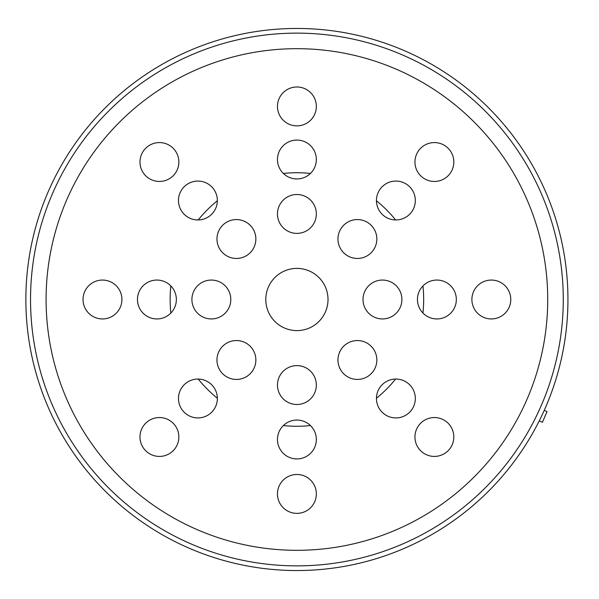 <?xml version="1.0" encoding="UTF-8"?>
<svg xmlns="http://www.w3.org/2000/svg" width="599" height="599" viewBox="0 0 599 599"><rect width="100%" height="100%" fill="white"/><g stroke="black" fill="none" stroke-linecap="round" stroke-linejoin="round"><path stroke-width="0.9" d="M265.799 299.5A31.111 31.111 0 0 1 312.461 272.56A31.111 31.111 0 0 1 312.461 326.44A31.111 31.111 0 0 1 265.799 299.5M414.942 436.985A19.445 19.445 0 0 1 444.106 420.146A19.445 19.445 0 0 1 444.106 453.817A19.445 19.445 0 0 1 414.942 436.985M376.449 398.485A19.445 19.445 0 0 1 405.613 381.653A19.445 19.445 0 0 1 405.613 415.324A19.445 19.445 0 0 1 376.449 398.485M337.956 359.992A19.445 19.445 0 0 1 367.12 343.152A19.445 19.445 0 0 1 367.12 376.831A19.445 19.445 0 0 1 337.956 359.992M471.892 299.5A19.445 19.445 0 0 1 501.056 282.661A19.445 19.445 0 0 1 501.056 316.339A19.445 19.445 0 0 1 471.892 299.5M417.451 299.5A19.445 19.445 0 0 1 446.614 282.661A19.445 19.445 0 0 1 446.614 316.339A19.445 19.445 0 0 1 417.451 299.5M363.009 299.5A19.445 19.445 0 0 1 392.173 282.661A19.445 19.445 0 0 1 392.173 316.339A19.445 19.445 0 0 1 363.009 299.5M414.942 162.015A19.445 19.445 0 0 1 444.106 145.183A19.445 19.445 0 0 1 444.106 178.854A19.445 19.445 0 0 1 414.942 162.015M376.449 200.515A19.445 19.445 0 0 1 405.613 183.676A19.445 19.445 0 0 1 405.613 217.347A19.445 19.445 0 0 1 376.449 200.515M337.956 239.008A19.445 19.445 0 0 1 367.12 222.169A19.445 19.445 0 0 1 367.12 255.848A19.445 19.445 0 0 1 337.956 239.008M277.464 106.42A19.445 19.445 0 0 1 306.628 89.588A19.445 19.445 0 0 1 306.628 123.259A19.445 19.445 0 0 1 277.464 106.42M277.464 159.514A19.445 19.445 0 0 1 306.628 142.674A19.445 19.445 0 0 1 306.628 176.346A19.445 19.445 0 0 1 277.464 159.514M277.464 213.948A19.445 19.445 0 0 1 306.628 197.116A19.445 19.445 0 0 1 306.628 230.787A19.445 19.445 0 0 1 277.464 213.948M216.965 239.008A19.445 19.445 0 0 1 246.137 222.169A19.445 19.445 0 0 1 246.137 255.848A19.445 19.445 0 0 1 216.965 239.008M178.472 200.515A19.445 19.445 0 0 1 207.636 183.676A19.445 19.445 0 0 1 207.636 217.347A19.445 19.445 0 0 1 178.472 200.515M139.979 162.015A19.445 19.445 0 0 1 169.143 145.183A19.445 19.445 0 0 1 169.143 178.854A19.445 19.445 0 0 1 139.979 162.015M83.029 299.5A19.445 19.445 0 0 1 112.193 282.661A19.445 19.445 0 0 1 112.193 316.339A19.445 19.445 0 0 1 83.029 299.5M137.47 299.5A19.445 19.445 0 0 1 166.634 282.661A19.445 19.445 0 0 1 166.634 316.339A19.445 19.445 0 0 1 137.47 299.5M191.912 299.5A19.445 19.445 0 0 1 221.076 282.661A19.445 19.445 0 0 1 221.076 316.339A19.445 19.445 0 0 1 191.912 299.5M178.472 398.485A19.445 19.445 0 0 1 207.636 381.653A19.445 19.445 0 0 1 207.636 415.324A19.445 19.445 0 0 1 178.472 398.485M216.965 359.992A19.445 19.445 0 0 1 246.137 343.152A19.445 19.445 0 0 1 246.137 376.831A19.445 19.445 0 0 1 216.965 359.992M139.979 436.985A19.445 19.445 0 0 1 169.143 420.146A19.445 19.445 0 0 1 169.143 453.817A19.445 19.445 0 0 1 139.979 436.985M277.464 385.052A19.445 19.445 0 0 1 306.628 368.213A19.445 19.445 0 0 1 306.628 401.884A19.445 19.445 0 0 1 277.464 385.052M277.464 439.486A19.445 19.445 0 0 1 306.628 422.654A19.445 19.445 0 0 1 306.628 456.326A19.445 19.445 0 0 1 277.464 439.486M277.464 493.928A19.445 19.445 0 0 1 306.628 477.089A19.445 19.445 0 0 1 306.628 510.767A19.445 19.445 0 0 1 277.464 493.928M563.27 299.5A266.368 266.368 0 0 0 163.722 68.818A266.368 266.368 0 0 0 163.722 530.182A266.368 266.368 0 0 0 563.27 299.5M422.946 285.955A126.771 126.771 0 0 1 422.946 313.045M395.61 379.047A126.771 126.771 0 0 1 376.449 398.208M310.454 425.545A126.771 126.771 0 0 1 283.357 425.545M217.355 398.208A126.771 126.771 0 0 1 198.202 379.047M170.865 313.045A126.771 126.771 0 0 1 170.865 285.955M198.202 219.953A126.771 126.771 0 0 1 217.355 200.792M283.357 173.455A126.771 126.771 0 0 1 310.454 173.455M376.449 200.792A126.771 126.771 0 0 1 395.61 219.953M567.942 299.5A271.033 271.033 0 0 1 161.386 534.226A271.033 271.033 0 0 1 161.386 64.774A271.033 271.033 0 0 1 567.942 299.5M539.227 420.91L542.402 422.295L547.067 411.603L544.229 410.36M547.718 299.5A250.816 250.816 0 0 1 171.494 516.712A250.816 250.816 0 0 1 171.494 82.288A250.816 250.816 0 0 1 547.718 299.5"/></g></svg>
